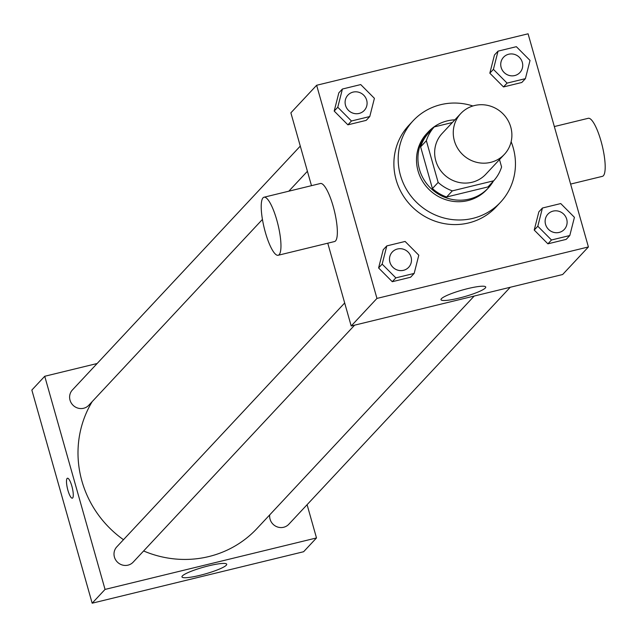 <?xml version="1.0" encoding="UTF-8"?>
<svg xmlns="http://www.w3.org/2000/svg" width="637" height="637" viewBox="0 0 637 637"><rect width="100%" height="100%" fill="white"/><g stroke="black" fill="none" stroke-linecap="round" stroke-linejoin="round"><path stroke-width="0.96" d="M454.38 140.809A29.875 28.673 -136.9 0 1 460.75 113.553A29.875 28.673 -136.9 0 1 502.147 112.996A29.875 28.673 -136.9 0 1 504.4 154.345A29.875 28.673 -136.9 0 1 475.99 162.148A29.875 28.673 -136.9 0 1 454.38 140.809M504.4 154.345L485.8 174.251A29.875 28.673 -136.9 0 1 457.382 182.055A29.875 28.673 -136.9 0 1 435.78 160.723A29.875 28.673 -136.9 0 1 442.142 133.459L460.75 113.553M493.699 180.797L487.974 186.92L446.617 196.992L452.342 190.861L493.699 180.797A40.115 38.507 -136.9 0 0 501.59 166.982L499.496 159.592M452.389 122.503L434.243 126.922A40.115 38.507 -136.9 0 0 426.352 140.729L438.152 182.421A40.115 38.507 -136.9 0 0 452.342 190.861M426.352 140.729L420.627 146.86A40.115 38.507 -136.9 0 1 428.518 133.045L434.243 126.922M420.627 146.86L432.427 188.552L438.152 182.421M446.617 196.992A40.115 38.507 -136.9 0 1 432.427 188.552M454.89 119.82A41.071 39.422 43.1 0 0 447.19 120.903A41.071 39.422 43.1 0 0 428.231 131.939A41.071 39.422 43.1 0 0 431.329 188.791A41.071 39.422 43.1 0 0 488.261 188.026A41.071 39.422 43.1 0 0 493.341 181.179M488.261 188.026L486.827 189.555A41.071 39.422 -136.9 0 1 447.755 200.289A41.071 39.422 -136.9 0 1 418.047 170.955A41.071 39.422 -136.9 0 1 426.806 133.475L428.231 131.939M511.137 141.725A59.743 57.346 -136.9 0 1 500.467 202.303A59.743 57.346 -136.9 0 1 443.639 217.91A59.743 57.346 -136.9 0 1 400.426 175.239A59.743 57.346 -136.9 0 1 413.166 120.727A59.743 57.346 -136.9 0 1 472.885 105.981M500.467 202.303L496.175 206.898A59.743 57.346 -136.9 0 1 439.347 222.504A59.743 57.346 -136.9 0 1 396.134 179.833A59.743 57.346 -136.9 0 1 408.866 125.322L413.166 120.727M498.038 51.143L494.463 54.973L489.829 73.183L503.509 86.943L521.822 82.484L525.398 78.654L530.032 60.443L516.352 46.684L498.038 51.143L493.404 69.353L507.084 83.113L525.398 78.654M542.429 208.02L538.854 211.85L534.22 230.068L547.9 243.828L566.213 239.369L569.789 235.539L574.423 217.321L560.743 203.561L542.429 208.02L537.803 226.239L551.483 239.998L569.789 235.539M588.405 246.949L528.089 33.801L316.637 85.27L376.953 298.419L588.405 246.949L562.646 274.515L351.194 325.993L376.953 298.419M342.411 89.029L338.828 92.851L334.194 111.069L347.882 124.828L366.187 120.369L369.771 116.539L374.405 98.329L360.717 84.57L342.411 89.029L337.777 107.239L351.457 120.998L369.771 116.539M386.802 245.906L383.227 249.736L378.593 267.946L392.273 281.705L410.586 277.246L414.161 273.424L418.796 255.206L405.116 241.447L386.802 245.906L382.168 264.124L395.848 277.875L414.161 273.424M311.485 185.67L290.878 112.837L316.637 85.27M327.768 243.199L351.194 325.993M441.417 298.705A23.25 3.48 -15.8 0 1 465.129 289.278A23.25 3.48 -15.8 0 1 485.736 287.032A23.25 3.48 -15.8 0 1 464.309 296.707A23.25 3.48 -15.8 0 1 440.987 299.693A23.25 3.48 -15.8 0 1 441.417 298.705M264.021 197.223L320.411 183.496A29.875 7.095 76.3 0 1 334.369 210.847A29.875 7.095 76.3 0 1 334.536 241.55L278.154 255.27A29.875 7.095 76.3 0 1 265.366 232.378A29.875 7.095 76.3 0 1 264.021 197.223A29.875 7.095 76.3 0 1 277.979 224.566A29.875 7.095 76.3 0 1 278.154 255.27M570.617 184.085L602.387 176.345A29.875 7.095 -103.7 0 0 601.041 141.199A29.875 7.095 -103.7 0 0 588.254 118.299L554.341 126.556M123.482 539.706A104.556 100.351 -136.9 0 1 81.934 481.126A104.556 100.351 -136.9 0 1 92.198 401.605M474.199 296.046L257.006 528.487A104.556 100.351 -136.9 0 1 143.62 550.965M344.681 302.973L116.81 546.841A11.203 10.749 43.1 0 0 117.654 562.344A11.203 10.749 43.1 0 0 133.181 562.137L354.618 325.157M262.436 219.415L88.79 405.251A11.203 10.749 -136.9 0 1 78.136 408.182A11.203 10.749 -136.9 0 1 70.03 400.179A11.203 10.749 -136.9 0 1 72.419 389.955L300.29 146.096M510.245 287.271L288.816 524.251A11.203 10.749 -136.9 0 1 278.154 527.181A11.203 10.749 -136.9 0 1 270.056 519.179A11.203 10.749 -136.9 0 1 269.706 514.895M97.135 363.512L44.733 376.268L105.049 589.416L316.501 537.947L307.09 504.687M316.501 537.947L303.618 551.73L92.166 603.199L31.85 390.051L44.733 376.268M92.166 603.199L105.049 589.416M182.389 575.92A23.25 3.48 -15.8 0 1 206.101 566.484A23.25 3.48 -15.8 0 1 226.708 564.247A23.25 3.48 -15.8 0 1 205.281 573.921A23.25 3.48 -15.8 0 1 181.959 576.907A23.25 3.48 -15.8 0 1 182.389 575.92M72.307 498.182A10.272 2.437 76.3 0 1 67.92 490.307A10.272 2.437 76.3 0 1 67.45 478.228A10.272 2.437 76.3 0 1 72.252 487.623A10.272 2.437 76.3 0 1 72.307 498.182A10.272 2.437 76.3 0 1 67.912 490.307A10.272 2.437 76.3 0 1 67.45 478.228M389.908 262.237A11.203 10.749 -136.9 0 1 392.296 252.013A11.203 10.749 -136.9 0 1 392.304 252.005A11.203 10.749 -136.9 0 1 407.831 251.798A11.203 10.749 -136.9 0 1 408.675 267.301A11.203 10.749 -136.9 0 1 408.667 267.309A11.203 10.749 -136.9 0 1 398.014 270.239A11.203 10.749 -136.9 0 1 389.908 262.237M383.227 249.736L378.593 267.946L382.168 264.124M378.593 267.946L392.273 281.705L395.848 277.875M392.273 281.705L410.586 277.246M408.667 267.309L408.675 267.301A11.203 10.749 -136.9 0 1 398.021 270.223A11.203 10.749 -136.9 0 1 389.924 262.221A11.203 10.749 -136.9 0 1 392.304 252.005L392.304 252.005M564.31 229.416L564.294 229.431A11.203 10.749 -136.9 0 1 564.294 229.431A11.203 10.749 -136.9 0 1 553.641 232.354A11.203 10.749 -136.9 0 1 545.543 224.351A11.203 10.749 -136.9 0 1 547.924 214.136A11.203 10.749 -136.9 0 1 547.931 214.128A11.203 10.749 -136.9 0 1 563.466 213.913A11.203 10.749 -136.9 0 1 564.31 229.416A11.203 10.749 -136.9 0 1 553.657 232.338A11.203 10.749 -136.9 0 1 545.551 224.343A11.203 10.749 -136.9 0 1 547.939 214.12L547.924 214.136M538.854 211.85L534.22 230.068L537.803 226.239M534.22 230.068L547.9 243.828L551.483 239.998M547.9 243.828L566.213 239.369M364.284 110.416L364.276 110.432A11.203 10.749 -136.9 0 1 364.276 110.432A11.203 10.749 -136.9 0 1 353.615 113.354A11.203 10.749 -136.9 0 1 345.517 105.36A11.203 10.749 -136.9 0 1 347.906 95.136A11.203 10.749 -136.9 0 1 347.906 95.128A11.203 10.749 -136.9 0 1 363.44 94.913A11.203 10.749 -136.9 0 1 364.284 110.416A11.203 10.749 -136.9 0 1 353.631 113.346A11.203 10.749 -136.9 0 1 345.525 105.344A11.203 10.749 -136.9 0 1 347.913 95.12L347.906 95.136M338.828 92.851L334.194 111.069L337.777 107.239M334.194 111.069L347.882 124.828L351.457 120.998M347.882 124.828L366.187 120.369M501.144 67.474A11.203 10.749 -136.9 0 1 503.533 57.25A11.203 10.749 -136.9 0 1 503.541 57.242A11.203 10.749 -136.9 0 1 519.067 57.027A11.203 10.749 -136.9 0 1 519.919 72.538A11.203 10.749 -136.9 0 1 519.903 72.546A11.203 10.749 -136.9 0 1 509.25 75.477A11.203 10.749 -136.9 0 1 501.144 67.474M494.463 54.973L489.829 73.183L493.404 69.353M489.829 73.183L503.509 86.943L507.084 83.113M503.509 86.943L521.822 82.484M519.903 72.546L519.919 72.538A11.203 10.749 -136.9 0 1 509.258 75.461A11.203 10.749 -136.9 0 1 501.16 67.458A11.203 10.749 -136.9 0 1 503.548 57.242L503.548 57.242M288.816 191.188L307.416 171.281"/></g></svg>
